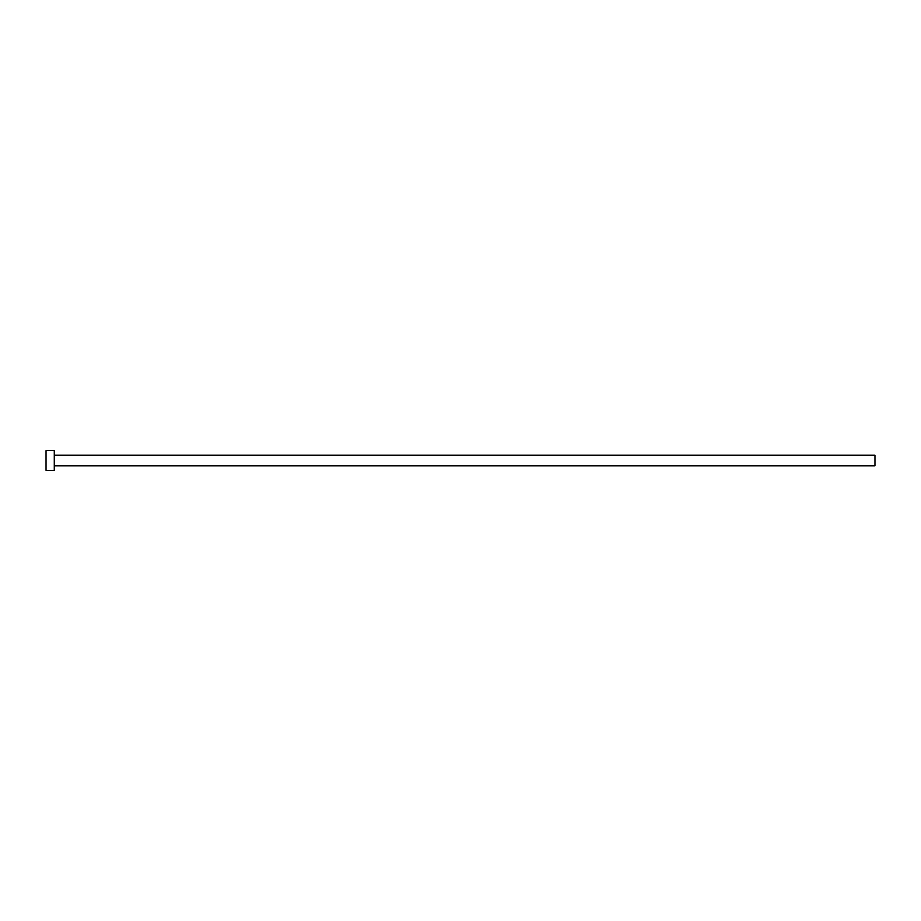 <?xml version="1.0" encoding="UTF-8"?>
<svg xmlns="http://www.w3.org/2000/svg" width="921" height="921" viewBox="0 0 921 921"><rect width="100%" height="100%" fill="white"/><g stroke="black" fill="none" stroke-linecap="round" stroke-linejoin="round"><path stroke-width="1.38" d="M54.339 455.112L874.95 455.112L874.95 465.888L54.339 465.888M54.339 460.5L54.339 470.447L46.05 470.447L46.05 450.553L54.339 450.553L54.339 460.5"/></g></svg>
